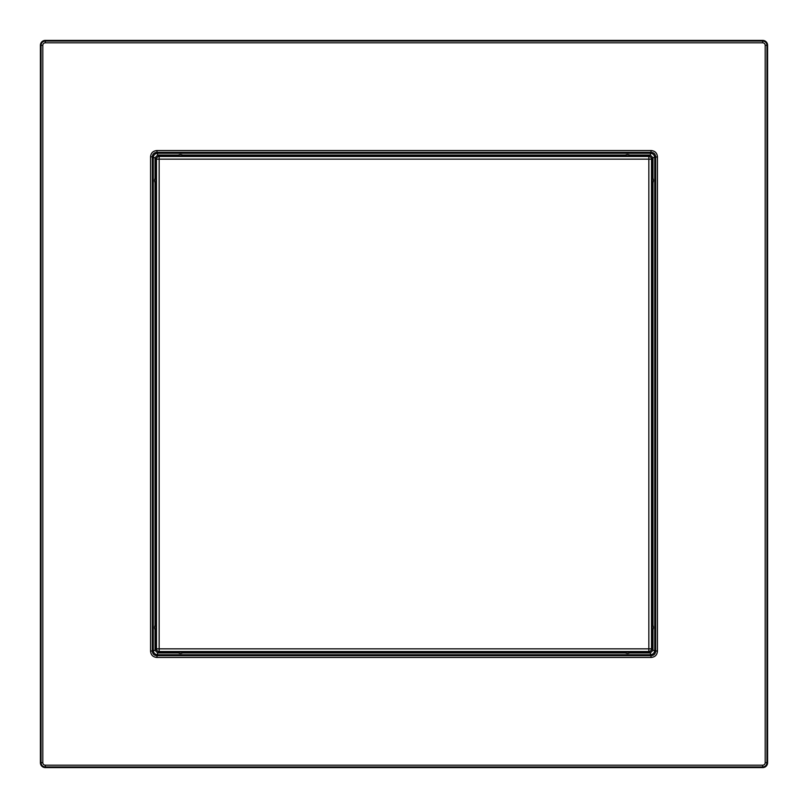 <?xml version="1.0" encoding="UTF-8"?>
<svg xmlns="http://www.w3.org/2000/svg" width="808" height="808" viewBox="0 0 808 808"><rect width="100%" height="100%" fill="white"/><g stroke="black" fill="none" stroke-linecap="round" stroke-linejoin="round"><path stroke-width="1.21" d="M762.691 40.4A4.909 4.909 0 0 1 767.6 45.309L767.6 762.691A4.909 4.909 0 0 1 762.691 767.6L45.309 767.6A4.909 4.909 0 0 1 40.4 762.691L40.4 45.309A4.909 4.909 0 0 1 45.309 40.4L762.691 40.4L762.691 41.036L45.309 41.036A4.272 4.272 0 0 0 41.036 45.309L41.036 762.691A4.272 4.272 0 0 0 45.309 766.964L762.691 766.964A4.272 4.272 0 0 0 766.964 762.691L766.964 45.309A4.272 4.272 0 0 0 762.691 41.036L762.691 42.814L45.309 42.814A2.495 2.495 0 0 0 42.814 45.309L42.814 762.691A2.495 2.495 0 0 0 45.309 765.186L762.691 765.186A2.495 2.495 0 0 0 765.186 762.691L767.6 762.691M150.551 156.803C150.904 153.015 152.995 150.934 156.803 150.551L651.197 150.551C654.985 150.904 657.066 152.995 657.449 156.803L657.449 651.197C657.096 654.985 655.005 657.066 651.197 657.449L156.803 657.449C153.015 657.096 150.934 655.005 150.551 651.197L150.551 156.803L152.338 156.803C152.591 154.096 154.076 152.611 156.803 152.338L651.197 152.338C653.904 152.591 655.389 154.076 655.662 156.803L655.662 651.197C655.409 653.904 653.925 655.389 651.197 655.662L156.803 655.662C154.096 655.409 152.611 653.925 152.338 651.197L152.338 156.803L153.237 157.701C153.49 155.005 154.974 153.52 157.701 153.237L650.299 153.237C652.995 153.49 654.48 154.974 654.763 157.701L654.763 650.299C654.51 652.995 653.026 654.48 650.299 654.763L157.701 654.763C155.005 654.51 153.52 653.026 153.237 650.299L153.237 157.701L155.025 157.701L157.701 155.025L178.417 155.025M623.968 652.056L184.032 652.056A5.353 5.353 0 0 1 176.942 652.056L158.621 652.056L155.944 649.38L155.944 158.621L158.621 155.944L649.38 155.944L652.056 158.621L652.056 176.942A5.353 5.353 0 0 1 652.056 184.032L652.056 623.968A5.353 5.353 0 0 1 652.056 631.058L652.056 649.38L649.38 652.056L631.058 652.056A5.353 5.353 0 0 1 623.968 652.056L631.058 652.056M176.942 652.056L184.032 652.056M652.056 158.621L651.521 159.156A2.676 2.676 -135 0 0 648.844 156.479L648.844 159.156L651.521 159.156L651.521 648.844L648.844 648.844L648.844 159.156L159.156 159.156L159.156 156.479A2.676 2.676 135 0 0 156.479 159.156L159.156 159.156L159.156 648.844L156.479 648.844A2.676 2.676 45 0 0 159.156 651.521L159.156 648.844L648.844 648.844L648.844 651.521A2.676 2.676 -45 0 0 651.521 648.844L652.056 649.38M155.944 623.968A5.353 5.353 0 0 0 155.944 631.058M155.944 176.942A5.353 5.353 0 0 0 155.944 184.032M184.032 155.944A5.353 5.353 0 0 0 176.942 155.944M631.058 155.944A5.353 5.353 0 0 0 623.968 155.944M652.056 184.032L652.056 176.942M652.056 631.058L652.056 623.968M765.186 762.691L765.186 45.309L767.6 45.309M765.186 45.309A2.495 2.495 0 0 0 762.691 42.814M762.691 765.186L762.691 767.6M45.309 767.6L45.309 765.186M42.814 762.691L40.4 762.691M40.4 45.309L42.814 45.309M45.309 42.814L45.309 40.4M156.803 150.551L157.701 155.025M651.197 150.551L650.299 155.025L652.975 157.701L652.975 178.417M657.449 156.803L652.975 157.701M657.449 651.197L652.975 650.299L650.299 652.975L629.584 652.975M651.197 657.449L650.299 652.975M156.803 657.449L157.701 652.975L155.025 650.299L155.025 629.584M150.551 651.197L155.025 650.299M155.025 625.442L155.025 182.558M155.025 178.417L155.025 157.701M182.558 155.025L625.442 155.025M629.584 155.025L650.299 155.025M652.975 182.558L652.975 625.442M652.975 629.584L652.975 650.299M625.442 652.975L182.558 652.975M178.417 652.975L157.701 652.975M158.621 652.056L159.156 651.521L648.844 651.521L649.38 652.056M155.944 158.621L156.479 159.156L156.479 648.844L155.944 649.38M649.38 155.944L648.844 156.479L159.156 156.479L158.621 155.944"/></g></svg>
